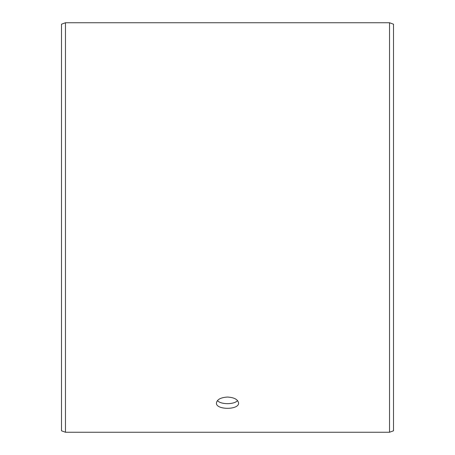 <?xml version="1.0" encoding="UTF-8"?>
<svg xmlns="http://www.w3.org/2000/svg" width="455" height="455" viewBox="0 0 455 455"><rect width="100%" height="100%" fill="white"/><g stroke="black" fill="none" stroke-linecap="round" stroke-linejoin="round"><path stroke-width="0.68" d="M61.488 430.8L61.488 24.2L65.469 22.75L65.469 432.25L61.488 430.8M389.531 22.75L389.531 432.25L393.512 430.8L393.512 24.2L389.531 22.75L65.469 22.75M217.439 400.588C220.794 404.688 234.211 404.683 237.561 400.588M227.5 397.05C234.223 397.471 237.914 399.456 238.568 403.005C239.25 410.08 215.744 410.08 216.432 403.005C217.081 399.462 220.772 397.477 227.5 397.05M389.531 432.25L65.469 432.25"/></g></svg>
